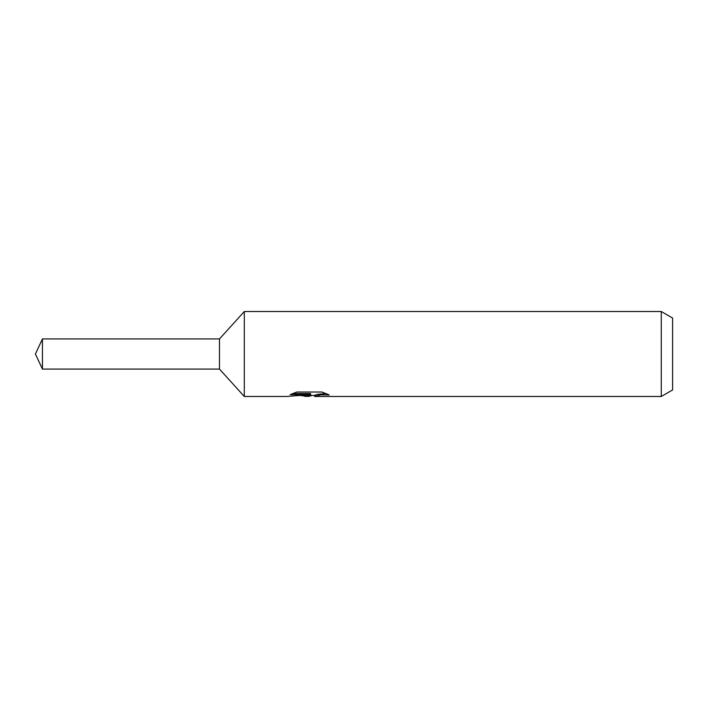 <?xml version="1.0" encoding="UTF-8"?>
<svg xmlns="http://www.w3.org/2000/svg" width="708" height="708" viewBox="0 0 708 708"><rect width="100%" height="100%" fill="white"/><g stroke="black" fill="none" stroke-linecap="round" stroke-linejoin="round"><path stroke-width="1.06" d="M292.758 393.524L310.573 393.524L310.573 394.639L286.342 396.48L244.304 396.48L219.48 369.08L219.48 338.92L244.304 311.52L661.272 311.52L672.6 318.06L672.6 389.94L661.272 396.48L314.777 396.48L314.529 395.356L317.52 394.329L326.105 393.551M244.304 396.48L244.304 311.52M312.494 395.418L308.024 396.48L300.617 395.533M308.024 396.48L309.007 395.701L305.006 396.48M661.272 396.48L661.272 311.52M310.573 394.639L290.2 394.639L296.838 392.028L321.972 392.028L329.264 394.94L320.804 394.86L314.529 396.418M309.007 394.799L309.007 395.701M302.139 395.418L308.325 394.869M219.48 369.08L42.436 369.08L35.4 354L42.436 338.92L219.48 338.92M42.436 369.08L42.436 338.92M309.007 395.418L314.529 395.418"/></g></svg>
